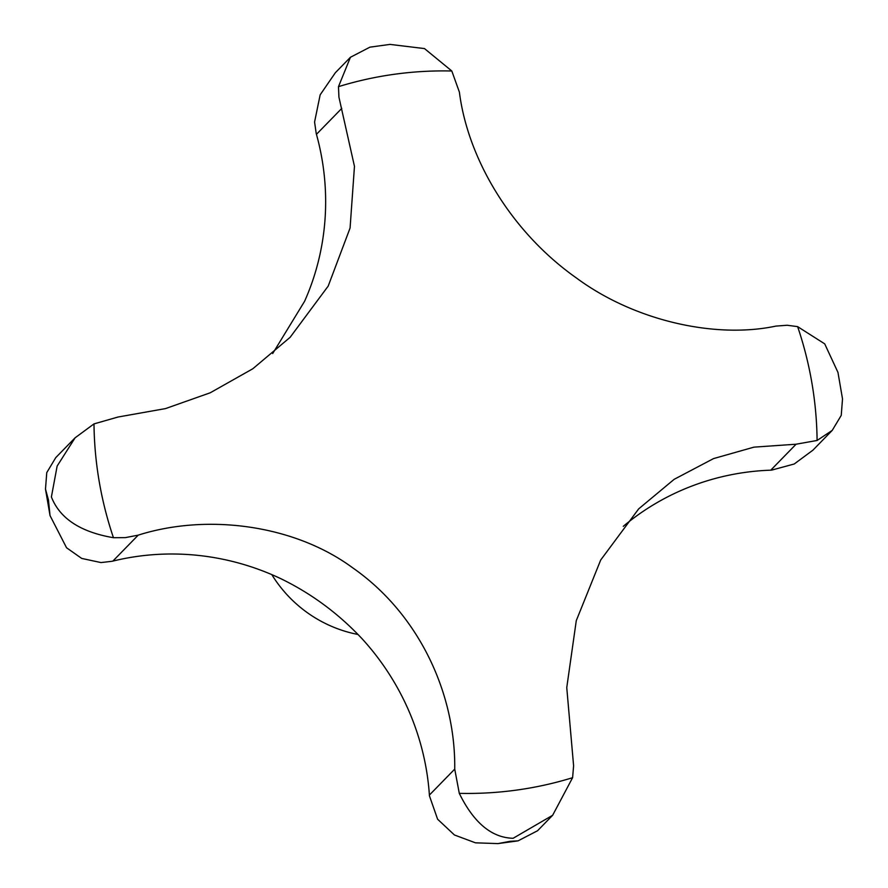<?xml version="1.0" encoding="UTF-8"?>
<svg xmlns="http://www.w3.org/2000/svg" width="888" height="888" viewBox="0 0 888 888"><rect width="100%" height="100%" fill="white"/><g stroke="black" fill="none" stroke-linecap="round" stroke-linejoin="round"><path stroke-width="1.33" d="M552.647 815.273L537.573 830.724L518.07 840.847L510.178 841.302L497.99 843.6L475.457 842.823L454.423 834.975L437.595 819.202L429.459 795.903A60.939 58.952 -135.7 0 1 429.392 795.071A253.924 245.61 44.3 0 0 362.315 639.005C338.528 613.575 311.255 593.406 280.475 578.51A253.924 245.61 44.3 0 0 112.876 561.094A60.939 58.952 -135.7 0 1 112.077 561.283L101.01 562.57L81.707 558.43L66.545 547.763L50.039 515.606L48.452 499.977L45.488 489.11L46.753 472.627L55.755 457.631L75.092 437.817L57.143 466.067L51.393 496.958C59.807 518.492 80.497 532.079 113.453 537.706L125.363 537.629L138.217 535.142C207.459 513.175 294.516 524.897 352.58 567.743C418.326 613.453 455.677 692.662 454.734 769.119L459.285 793.35C473.726 822.765 491.675 837.75 513.131 838.283L552.647 815.273L572.605 777.688L573.604 765.789L566.755 687.623L576.279 620.657L600.699 560.017L638.672 508.88L674.136 479.342L713.53 458.596L753.968 447.141L796.092 444.211L817.093 440.459L832.245 430.369L841.247 415.373L842.512 398.89L837.961 372.394L824.708 343.856L797.635 326.64L787.168 325.252L775.912 326.096C715.573 338.939 634.631 320.957 576.578 278.099C511.166 232.046 467.843 158.952 459.396 92.119L451.803 70.996L424.497 48.585L390.01 44.4L369.93 47.153L350.427 57.276L338.483 86.658L338.916 97.081L354.467 166.356L350.072 228.061L328.194 286.091L290.11 337.34L252.814 368.764L210.234 392.785L165.523 408.591L118.026 417.027L93.995 423.898L75.092 437.817M272.694 353.546L304.584 301.31A253.924 245.61 44.3 0 0 316.45 134.332A60.939 58.952 -135.7 0 1 316.228 133.522L314.574 122.022L320.157 94.827L335.353 72.727L350.427 57.276M832.245 430.369L812.909 450.183L794.227 463.991L771.583 470.141A60.939 58.952 -135.7 0 1 770.762 470.174A253.924 245.61 44.3 0 0 623.265 526.34M271.817 574.625A126.962 122.81 44.3 0 0 358.075 634.487M817.093 440.459A367.377 355.355 44.3 0 0 811.898 382.928A367.377 355.355 44.3 0 0 797.635 326.64M451.803 70.996A367.377 355.355 44.3 0 0 338.483 86.658M93.995 423.898A367.377 355.355 44.3 0 0 99.19 481.429A367.377 355.355 44.3 0 0 113.453 537.706M770.762 470.174L796.092 444.211M429.392 795.071L454.734 769.119M316.45 134.332L341.791 108.38M112.876 561.094L138.217 535.142M459.285 793.35A367.377 355.355 44.3 0 0 572.605 777.688M45.488 489.11L50.039 515.606M497.99 843.6L518.07 840.847"/></g></svg>
